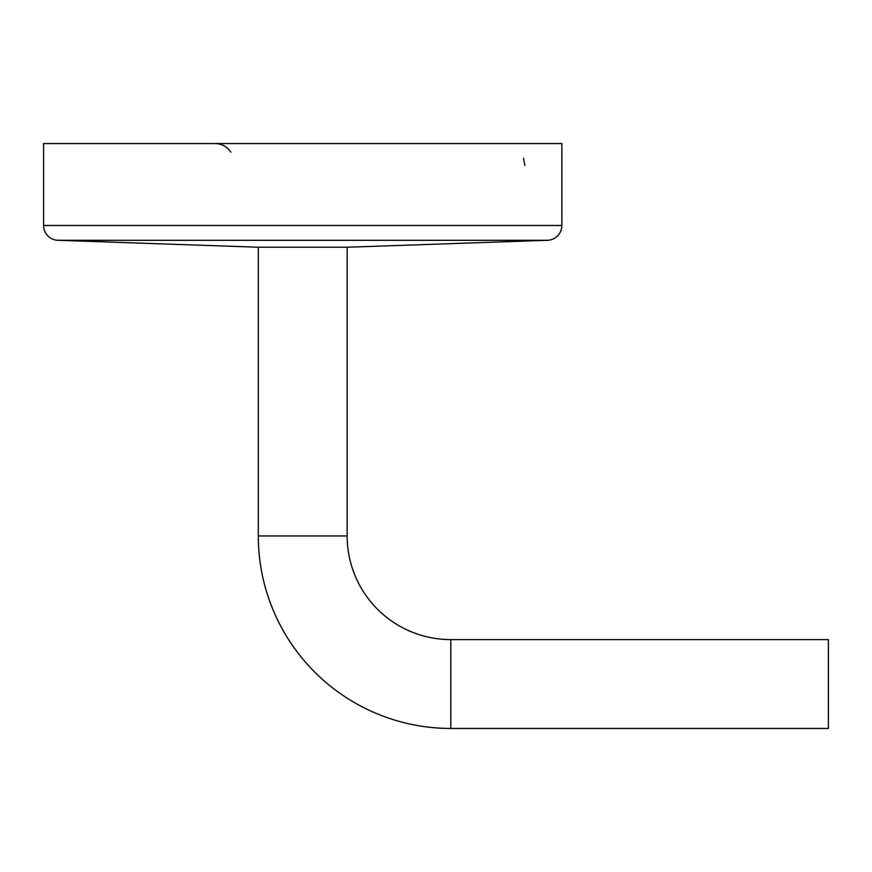 <?xml version="1.0" encoding="UTF-8"?>
<svg xmlns="http://www.w3.org/2000/svg" width="872" height="872" viewBox="0 0 872 872"><rect width="100%" height="100%" fill="white"/><g stroke="black" fill="none" stroke-linecap="round" stroke-linejoin="round"><path stroke-width="1.31" d="M347.154 247.201L347.154 535.953L258.308 535.953A192.494 192.494 0 0 0 450.802 728.447L828.4 728.447L828.4 639.601L450.802 639.601L450.802 728.447M347.154 535.953A103.648 103.648 0 0 0 450.802 639.601M547.572 240.291L347.895 247.201L257.567 247.201L57.901 240.291A14.802 14.802 0 0 1 43.6 225.499L43.6 143.553L561.862 143.553L561.862 225.499A14.802 14.802 0 0 1 547.572 240.291L57.901 240.291M561.862 225.499L43.6 225.499M230.862 152.186C227.123 146.627 221.913 143.749 215.21 143.553M524.846 165.397L523.582 158.355M258.308 247.201L258.308 535.953"/></g></svg>
